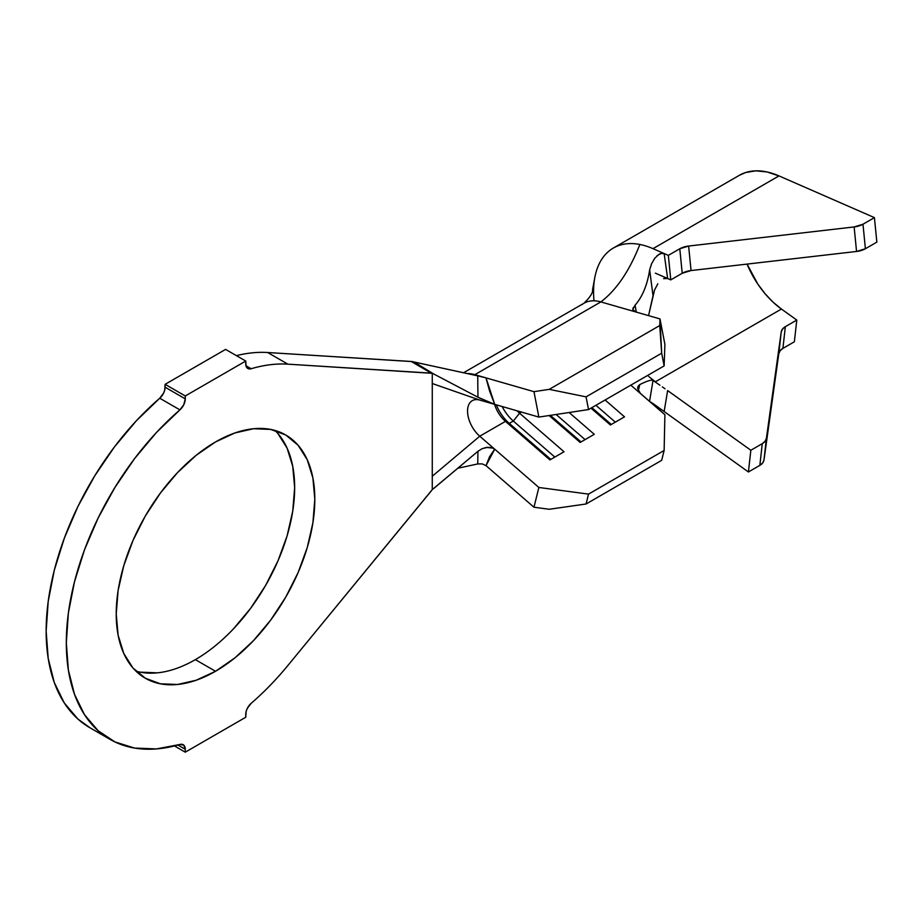<?xml version="1.0" encoding="UTF-8"?>
<svg xmlns="http://www.w3.org/2000/svg" width="923" height="923" viewBox="0 0 923 923"><rect width="100%" height="100%" fill="white"/><g stroke="black" fill="none" stroke-linecap="round" stroke-linejoin="round"><path stroke-width="1.38" d="M135.946 671.148A140.434 81.074 120 0 0 195.353 659.633L215.521 671.275A140.434 81.074 -60 0 1 145.303 678.22A140.434 81.074 -60 0 1 123.774 565.695A140.434 81.074 -60 0 1 215.521 441.944L234.892 432.956L253.513 428.734L270.681 429.414L285.738 434.987L298.083 445.232L307.255 459.758L312.909 478.01L314.812 499.274L312.909 522.753L307.255 547.524L298.083 572.641L285.738 597.146L270.681 620.094L253.513 640.597L234.892 657.88L215.521 671.275L196.149 680.251L177.516 684.485L160.348 683.793L145.303 678.22L132.947 667.975L123.774 653.449L118.121 635.209L116.217 613.933L118.121 590.466L123.774 565.695L132.947 540.566L145.303 516.061L160.348 493.124L177.516 472.611L196.149 455.327L215.521 441.944A140.434 81.074 -60 0 1 285.726 434.987A140.434 81.074 -60 0 1 307.255 547.524A140.434 81.074 -60 0 1 215.521 671.275L195.353 659.633A140.434 81.074 120 0 0 284.122 545.101A140.434 81.074 120 0 0 274.927 430.43M432.264 489.617L432.264 476.245L432.264 489.617L431.214 491.001L287.849 665.529A211.009 121.824 -60 0 1 251.137 703.349A211.009 121.824 120 0 0 287.849 665.529L432.264 489.617L477.952 451.312L482.094 448.705L487.598 447.297L491.809 447.678L494.716 449.178L489.628 456.573L486.017 465.642L533.967 507.223L538.87 487.471L588.528 494.117L664.133 450.459L664.895 414.715L630.801 385.156L640.412 393.486L637.62 388.479L638.128 386.172L639.801 384.579C647.035 380.957 651.442 379.584 653.023 380.449L654.753 381.453M582.021 304.567A51.33 29.628 60 0 1 600.861 301.913L474.849 374.669A51.33 29.628 -120 0 0 467.2 373.561A51.33 29.628 60 0 1 474.849 374.669L485.452 377.715L474.849 374.669L600.861 301.913L659.991 318.92L661.676 353.209L664.133 365.912L661.676 353.209L586.07 396.855L661.676 353.209L659.749 325.542L549.22 389.356L586.07 396.855L588.528 409.57L664.133 365.912L588.528 409.57L538.87 417.081L533.967 391.664L549.22 389.356L659.749 325.542L659.991 318.92L664.895 344.325L664.133 365.912L664.895 344.325L659.991 318.92L600.861 301.913A51.33 29.628 -120 0 0 584.028 303.206L463.554 372.765M485.948 377.853L533.967 391.664L485.948 377.853L489.628 391.121L494.716 404.378L538.87 417.081L479.752 400.074L494.716 404.378L486.248 401.044M519.58 413.216A22.81 13.176 60 0 1 517.099 410.816A22.81 13.176 -120 0 0 519.58 413.216L564.034 451.762L549.912 459.908L505.458 421.373L479.752 436.21A22.81 13.176 60 0 1 468.134 416.4A22.81 13.176 60 0 1 472.276 400.651A22.81 13.176 60 0 1 479.752 400.074L432.264 383.518L432.264 373.319L287.849 364.158L267.693 352.517L411.323 361.528L431.214 373.146L287.849 364.158L267.693 352.517A211.009 121.824 120 0 0 236.392 355.632A211.009 121.824 120 0 1 267.693 352.517L412.096 361.528L433.602 373.919L432.264 373.319L432.264 383.518L479.752 400.074A22.81 13.176 60 0 0 467.546 411.093A22.81 13.176 60 0 0 479.752 436.21L432.264 476.245L432.264 383.518L432.264 476.245L479.752 436.21L494.716 449.178L479.752 436.21L505.458 421.373A22.81 13.176 60 0 1 494.555 404.332A22.81 13.176 -120 0 0 505.458 421.373L509.277 423.392A29.94 17.283 60 0 1 496.309 404.839A29.94 17.283 -120 0 0 509.277 423.392L505.458 421.373L549.912 459.908L564.034 451.762L519.58 413.216L513.303 421.061A29.94 17.283 60 0 1 502.158 406.524A29.94 17.283 -120 0 0 513.303 421.061L509.277 423.392L513.303 421.061L519.58 413.216L521.53 412.096L519.58 413.216M110.01 739.346A211.009 121.824 -60 0 0 179.904 744.48L156.414 748.922L134.562 748.068L114.948 741.93L98.092 730.693L84.478 714.656L74.486 694.258L68.371 670.063L66.318 642.754L68.371 613.057L74.486 581.802L84.478 549.866L98.092 518.103L114.948 487.413L134.562 458.616L156.414 432.529L179.904 409.87A9.98 5.757 -60 0 0 185.269 398.851L183.769 404.747L179.904 409.87L159.737 398.228A9.98 5.757 120 0 0 165.113 387.21L185.269 398.851L185.269 395.967L245.76 361.043L245.76 363.927A9.98 5.757 -60 0 0 247.826 368.496A9.98 5.757 -60 0 0 251.137 368.739L245.968 365.75L251.137 368.739A211.009 121.824 -60 0 1 287.849 364.158A211.009 121.824 120 0 0 251.137 368.739L247.26 368.092L246.141 366.362L245.76 361.043L225.593 349.402L245.76 361.043L185.269 395.967L165.113 384.326L225.593 349.402L165.113 384.326L185.269 395.967L185.269 398.851L165.113 387.21L165.113 384.326L164.721 390.094L163.602 393.106L159.737 398.228A211.009 121.824 120 0 0 51.642 581.617A211.009 121.824 120 0 0 89.854 727.705L110.01 739.346A211.009 121.824 -60 0 1 71.809 593.258A211.009 121.824 -60 0 1 179.904 409.87L159.737 398.228L136.258 420.888L114.406 446.974L94.781 475.772L77.936 506.462L64.322 538.224L54.319 570.16L48.204 601.415L46.15 631.113L48.204 658.422L54.319 682.616L64.322 703.014L77.936 719.052L90.131 727.866M185.269 752.176L174.482 745.946L185.269 752.176L245.76 717.252L246.141 711.483L247.26 708.472L251.137 703.349A9.98 5.757 -60 0 0 245.76 714.367L245.76 717.252L185.269 752.176L185.269 749.291L185.269 752.176M177.92 745.046L185.269 749.291L177.92 745.046M179.904 744.48L183.769 745.126L185.269 749.291A9.98 5.757 -60 0 0 183.204 744.723A9.98 5.757 -60 0 0 179.904 744.48M277.915 433.591L287.099 448.116L292.741 466.369L294.656 487.632L292.741 511.111L287.099 535.882L277.915 560.999L265.57 585.505L250.525 608.453L233.357 628.967M157.348 672.844L140.181 672.152M481.921 399.151L477.952 397.236L477.733 375.846L486.017 377.876L494.716 404.378L477.952 397.236L433.602 373.919L477.952 397.236L477.733 375.846L414.023 361.989L431.214 373.146L433.602 373.919L414.023 362.001L477.802 375.869M477.791 463.934L457.82 468.238L477.733 463.946L477.952 451.312L433.602 488.59M639.535 392.633L664.895 414.715L664.133 450.459L661.676 460.335L586.07 503.993L661.676 460.335L664.133 450.459L588.528 494.117L586.07 503.993L549.22 509.265L533.967 507.223L485.983 465.619M474.849 374.669L471.618 374.519M412.096 361.528L414.023 361.989L412.096 361.528M538.87 487.471L494.716 449.178L538.87 487.471L588.528 494.117L586.07 503.993L549.22 509.265L533.967 507.223L538.87 487.471M605.096 399.994L624.513 416.838L610.403 424.984L590.974 408.151L610.403 424.984L624.513 416.838L605.096 399.994M569.133 412.5L594.274 434.306L580.163 442.452L549.116 415.535L580.163 442.452L594.274 434.306L569.133 412.5M486.017 465.642L482.187 463.877L477.733 463.946L477.952 451.312L481.944 448.774L486.329 447.447L492.859 448.047L494.716 449.178L486.017 465.642M585.078 439.613L556.096 414.473L585.078 439.613M581.04 441.944L550.373 415.338L581.04 441.944M615.318 422.146L595.9 405.312L615.318 422.146M611.291 424.476L591.862 407.631L611.291 424.476M554.838 457.07L513.303 421.061L554.838 457.07M550.8 459.4L509.277 423.392L550.8 459.4M538.87 417.081L533.967 391.664L549.22 389.356L586.07 396.855L588.528 409.57L538.87 417.081M653.023 380.449L649.55 401.413L653.023 380.449L659.899 385.203M649.238 376.919L655.468 381.845M648.396 376.134L647.623 375.442M657.822 283.788L654.557 290.007L648.546 315.62L653.023 295.752L649.654 269.828C647.369 284.838 642.5 296.652 635.047 305.259L636.328 312.112L635.047 305.259C642.5 296.652 647.369 284.838 649.654 269.828L651.534 263.84L654.672 258.359L659.068 254.194L661.664 253.237L664.145 253.537L652.976 248.656A95.519 55.149 -120 0 0 639.858 244.468A95.519 55.149 -120 0 0 594.493 279.427M655.399 273.162L670.767 279.888L668.344 255.371L664.145 253.537L667.629 278.515L655.399 273.162M639.801 384.579L638.289 390.856L639.801 384.579L637.712 387.268M654.084 404.309L651.546 402.59M600.861 301.913C616.518 289.96 629.521 270.808 639.858 244.468C629.521 270.808 616.518 289.96 600.861 301.913M635.555 311.893L633.547 310.878L632.774 309.378L635.047 305.259M660.141 408.716L664.145 411.52L667.629 390.567L750.837 450.262L748.403 471.976L664.145 411.52L748.403 471.976L750.837 450.262L667.629 390.567L664.145 411.52L652.976 403.501M593.997 300.806A95.519 55.149 60 0 1 613.345 248.045A95.519 55.149 60 0 1 639.858 244.468A95.519 55.149 60 0 1 652.976 248.656L778.989 175.901A95.519 55.149 -120 0 0 739.369 175.301L613.345 248.045M660.395 253.56L664.145 253.537L668.344 255.371L679.79 248.76L688.627 246.049L854.133 226.943L862.982 224.231L874.416 217.62L778.989 175.901L652.976 248.656L664.145 253.537L667.629 278.515L663.602 278.619M667.629 278.515L670.767 279.888L682.212 273.277L679.79 248.76L682.212 273.277A14.26 7.176 -5.7 0 1 691.062 270.554L682.212 273.277L670.767 279.888L668.344 255.371L679.79 248.76A14.26 7.176 174.3 0 1 688.627 246.049L691.062 270.554L856.556 251.46L854.133 226.943L856.556 251.46L691.062 270.554L688.627 246.049L854.133 226.943A14.26 7.176 174.3 0 0 862.982 224.231L865.405 248.737L856.556 251.46A14.26 7.176 -5.7 0 0 865.405 248.737L876.85 242.138L874.416 217.62L862.982 224.231L865.405 248.737L876.85 242.138L874.416 217.62L778.989 175.901L767.036 171.955L755.741 170.836L745.472 172.578L739.196 175.393M781.423 309.043L655.399 381.787L781.423 309.043L773.036 302.121L765.109 293.756L757.91 284.226L747.065 264.093A67.01 38.685 -120 0 0 781.423 309.043L796.791 320.062L781.423 309.043M750.837 450.262L762.271 443.663L765.121 441.229L766.413 438.217L781.204 332.107L782.496 329.107L785.346 326.673L796.791 320.062L794.357 341.775L782.912 348.386L780.062 350.809L778.77 353.821L763.99 459.931L762.698 462.942L759.848 465.365L762.271 443.663L750.837 450.262M748.403 471.976L759.848 465.365L748.403 471.976M794.357 341.775L796.791 320.062L785.346 326.673L782.912 348.386L785.346 326.673A14.26 9.161 -173.6 0 0 781.204 332.107L763.99 459.931L766.413 438.217L781.204 332.107L778.77 353.821A14.26 9.161 6.4 0 1 782.912 348.386L794.357 341.775M763.99 459.931L766.413 438.217A14.26 9.161 -173.6 0 1 762.271 443.663L759.848 465.365A14.26 9.161 6.4 0 0 763.99 459.931M635.555 311.882L632.774 309.378L633.316 307.463M654.28 404.539L651.027 402.243M653.023 295.752L649.654 269.828L651.638 263.62L655.042 257.863M662.322 386.91L665.022 388.768M584.028 303.206C590.328 296.929 593.166 292.453 592.543 289.764L594.793 277.673M661.283 253.306L656.888 255.833"/></g></svg>
